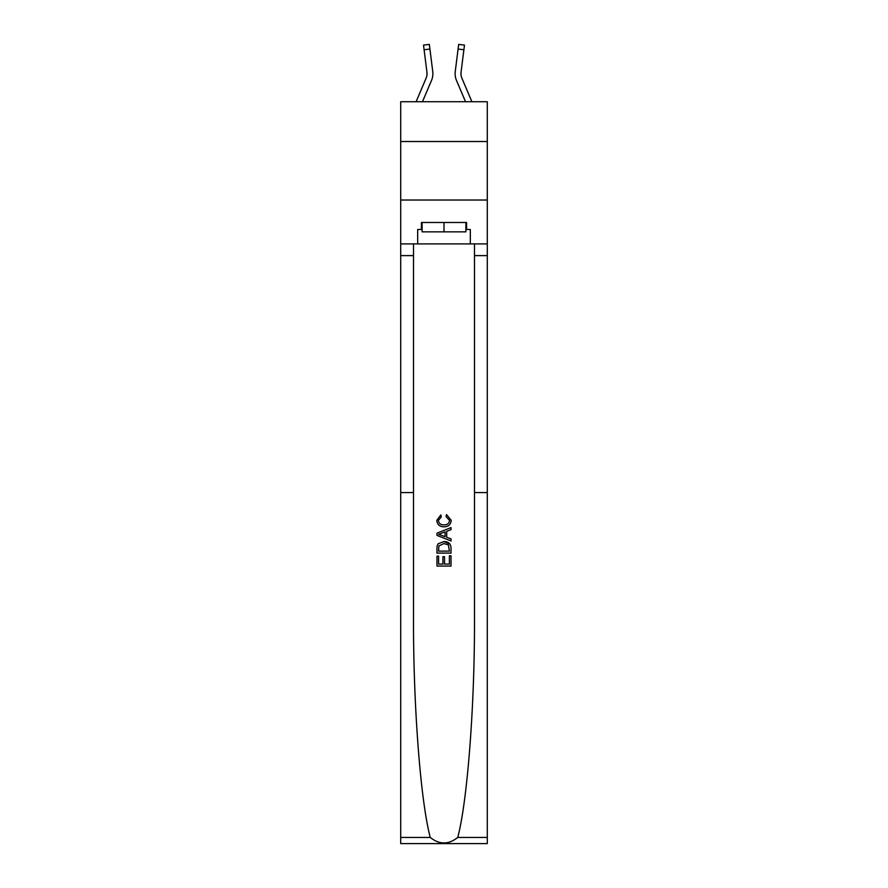 <?xml version="1.0" encoding="UTF-8"?>
<svg xmlns="http://www.w3.org/2000/svg" width="888" height="888" viewBox="0 0 888 888"><rect width="100%" height="100%" fill="white"/><g stroke="black" fill="none" stroke-linecap="round" stroke-linejoin="round"><path stroke-width="1.33" d="M487.29 141.525L487.29 101.732L400.71 101.732L400.71 141.525L487.29 141.525L487.29 200.022L400.71 200.022L400.71 141.525M426.096 78.233L416.095 101.732L426.096 78.233A11.699 11.699 -41.6 0 0 427.028 73.671A11.699 11.699 -44.3 0 1 426.096 78.233A11.699 11.699 -44.3 0 0 427.028 73.671A11.699 11.699 -44.3 0 1 426.096 78.233A11.699 11.699 -44.3 0 0 427.028 73.671A11.699 11.699 -44.3 0 1 426.096 78.233A11.699 11.699 -44.3 0 0 427.028 73.671A11.699 11.699 -44.3 0 1 426.096 78.233A11.699 11.699 -44.3 0 0 427.028 73.671A11.699 11.699 -44.3 0 1 426.096 78.233A11.699 11.699 -44.3 0 0 427.028 73.671A11.699 11.699 -44.3 0 1 426.096 78.233A11.699 11.699 -44.3 0 0 427.028 73.671A11.699 11.699 -44.3 0 1 426.096 78.233A11.699 11.699 -44.3 0 0 427.028 73.671A11.699 11.699 -44.3 0 1 426.096 78.233A11.699 11.699 -44.3 0 0 427.028 73.671A11.699 11.699 -44.3 0 1 426.096 78.233A11.699 11.699 -44.3 0 0 427.028 73.671A11.699 11.699 -44.3 0 1 426.096 78.233A11.699 11.699 -44.3 0 0 427.028 73.671A11.699 11.699 -44.3 0 1 426.096 78.233A11.699 11.699 -44.3 0 0 427.028 73.671A11.699 11.699 -44.3 0 1 426.096 78.233A11.699 11.699 -44.3 0 0 427.028 73.671A11.699 11.699 -44.3 0 1 426.096 78.233A11.699 11.699 -44.3 0 0 427.028 73.671A11.699 11.699 -44.3 0 1 426.096 78.233A11.699 11.699 -44.3 0 0 427.028 73.671A11.699 11.699 -44.3 0 1 426.096 78.233A11.699 11.699 -44.3 0 0 426.939 72.183L423.521 45.133L429.326 44.4L429.914 49.04L424.109 49.772M432.867 74.503L432.889 73.726L432.867 74.503M422.455 101.732L431.479 80.531A17.549 17.549 -44.3 0 0 432.745 71.451L429.914 49.04M471.905 101.732L461.904 78.233A11.699 11.699 41.6 0 1 460.972 73.671A11.699 11.699 44.3 0 0 461.904 78.233A11.699 11.699 44.3 0 1 460.972 73.671A11.699 11.699 44.3 0 0 461.904 78.233A11.699 11.699 44.3 0 1 460.972 73.671A11.699 11.699 44.3 0 0 461.904 78.233A11.699 11.699 44.3 0 1 460.972 73.671A11.699 11.699 44.3 0 0 461.904 78.233A11.699 11.699 44.3 0 1 460.972 73.671A11.699 11.699 44.3 0 0 461.904 78.233A11.699 11.699 44.3 0 1 460.972 73.671A11.699 11.699 44.3 0 0 461.904 78.233A11.699 11.699 44.3 0 1 460.972 73.671A11.699 11.699 44.3 0 0 461.904 78.233A11.699 11.699 44.3 0 1 460.972 73.671A11.699 11.699 44.3 0 0 461.904 78.233A11.699 11.699 44.3 0 1 460.972 73.671A11.699 11.699 44.3 0 0 461.904 78.233A11.699 11.699 44.3 0 1 460.972 73.671A11.699 11.699 44.3 0 0 461.904 78.233A11.699 11.699 44.3 0 1 460.972 73.671A11.699 11.699 44.3 0 0 461.904 78.233A11.699 11.699 44.3 0 1 460.972 73.671A11.699 11.699 44.3 0 0 461.904 78.233A11.699 11.699 44.3 0 1 460.972 73.671A11.699 11.699 44.3 0 0 461.904 78.233A11.699 11.699 44.3 0 1 460.972 73.671A11.699 11.699 44.3 0 0 461.904 78.233A11.699 11.699 44.3 0 1 460.972 73.671A11.699 11.699 44.3 0 0 461.904 78.233A11.699 11.699 44.3 0 1 461.061 72.183L463.891 49.772L458.086 49.04L458.674 44.4L464.48 45.133L458.674 44.4L464.48 45.133L458.674 44.4L464.48 45.133L458.674 44.4L464.48 45.133L458.674 44.4L464.48 45.133L458.674 44.4L464.48 45.133L458.674 44.4L464.48 45.133L458.674 44.4L464.48 45.133L458.674 44.4L464.48 45.133L458.674 44.4L464.48 45.133L458.674 44.4L464.48 45.133L458.674 44.4L464.48 45.133L458.674 44.4L464.48 45.133L458.674 44.4L464.48 45.133L458.674 44.4L464.48 45.133L458.674 44.4L464.48 45.133L458.674 44.4L464.48 45.133L458.674 44.4L464.48 45.133L458.674 44.4L464.48 45.133L458.674 44.4L464.48 45.133L458.674 44.4L464.48 45.133L458.674 44.4L464.48 45.133L458.674 44.4L464.48 45.133L458.674 44.4L464.48 45.133L458.674 44.4L464.48 45.133L458.674 44.4L464.48 45.133L458.674 44.4L464.48 45.133L458.674 44.4L464.48 45.133L458.674 44.4L464.48 45.133L458.674 44.4L464.48 45.133L458.674 44.4L464.48 45.133L463.891 49.772M465.545 101.732L456.521 80.531A17.549 17.549 44.3 0 1 455.255 71.451L458.086 49.04M460.983 74.226L461.061 72.183L460.983 74.226M449.395 555.799L449.395 564.08L444.533 564.08L449.395 564.08L449.395 555.799L451.015 555.799L451.015 566.056L436.974 566.056L436.974 556.154L436.974 566.056M442.912 556.698L442.912 564.08L438.594 564.08L442.912 564.08L442.912 556.698L444.533 556.698L444.533 564.08M438.173 543.767L437.174 545.809L438.173 543.767L443.911 541.569C448.407 541.558 450.771 543.722 451.015 548.062L451.015 553.091L436.974 553.091L436.974 548.296L436.974 553.091M449.983 544.044L443.911 541.569M446.52 514.574L446.054 516.55L446.52 514.574L451.193 520.301C450.815 524.619 448.373 526.784 443.889 526.806L443.889 526.806C439.571 526.717 437.207 524.564 436.796 520.346L440.87 514.929L441.292 516.916L438.406 520.435C438.827 523.476 440.648 524.941 443.878 524.83C447.164 525.008 449.062 523.554 449.572 520.49L446.054 516.55M457.742 837.44L487.29 837.44L487.29 843.6L400.71 843.6L400.71 492.563L413.519 492.563L413.519 616.849C413.153 704.217 420.468 800.687 430.258 837.44C439.416 844.777 448.573 844.777 457.742 837.44C467.532 800.687 474.847 704.217 474.481 616.849L474.481 243.911M436.974 533.166L436.974 535.397L451.015 540.97L436.974 535.397L436.974 533.166L451.015 527.594L436.974 533.166M474.481 492.563L487.29 492.563L487.29 200.022M400.71 492.563L400.71 200.022M413.519 243.911L413.519 492.563M487.29 837.44L487.29 492.563M400.71 243.911L417.671 243.911L417.671 229.515L422.122 229.515M465.878 229.515L466.589 229.515L466.589 222.5L421.411 222.5L421.411 229.515M466.589 229.515L470.329 229.515L470.329 243.911L487.29 243.911M417.671 243.911L470.329 243.911M451.015 527.594L451.015 529.692L446.697 531.29L446.697 537.273L451.015 538.872L451.015 540.97M441.181 535.242L445.077 536.674L445.077 531.89L438.594 534.287L441.181 535.242M445.077 531.89L445.077 536.674M436.974 548.296L437.174 545.809M448.396 544.899L449.395 551.115L448.396 544.899L443.889 543.556L438.883 545.942L438.594 551.115L449.395 551.115L438.594 551.115M436.974 556.154L438.594 556.154L438.594 564.08M422.122 222.5L422.122 231.857L465.878 231.857L465.878 222.5M444 222.5L444 231.857M432.889 73.648L432.867 74.514L432.889 73.648M432.656 70.751L432.745 71.451M427.017 74.226L426.939 72.183L427.017 74.226M455.111 73.648L455.133 74.514L455.111 73.648M455.255 71.451L455.344 70.751M464.48 45.133L458.674 44.4M474.481 255.611L487.29 255.611M413.519 255.611L400.71 255.611M400.71 837.44L430.258 837.44M423.521 45.133L429.326 44.4"/></g></svg>
